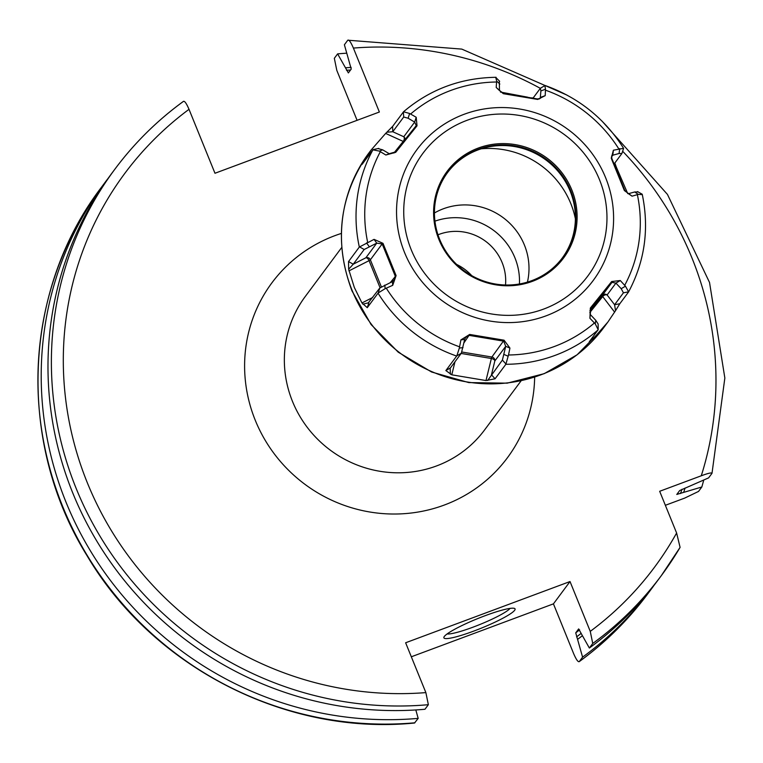 <?xml version="1.0" encoding="UTF-8"?>
<svg xmlns="http://www.w3.org/2000/svg" width="763" height="763" viewBox="0 0 763 763"><rect width="100%" height="100%" fill="white"/><g stroke="black" fill="none" stroke-linecap="round" stroke-linejoin="round"><path stroke-width="1.14" d="M351.171 67.421A323.903 313.593 36.6 0 0 345.477 67.793L348.367 72.914L351.238 69.061L344.39 44.759L347.785 40.201C348.939 39.457 350.808 42.079 353.403 48.079L379.373 112.018L214.975 173.258L189.014 109.319C186.42 103.32 184.541 100.687 183.397 101.431L183.521 101.307C157.149 120.525 134.24 143.186 114.803 169.291A340.517 329.664 -143.4 0 1 183.397 101.431M602.112 121.212L667.453 194.422L709.533 282.463L724.85 378.019L712.003 473.318C711.641 472.431 708.064 473.26 701.273 475.788L659.671 491.286L676.609 533.003A330.036 319.525 -143.4 0 1 590.257 631.373L570.018 581.54L405.63 642.77L425.868 692.604L428.358 704.697A340.517 329.664 -143.4 0 1 98.16 533.079A340.517 329.664 -143.4 0 1 114.803 169.291L111.408 173.85A340.517 329.664 36.6 0 0 94.765 537.648A340.517 329.664 36.6 0 0 424.962 709.266L428.358 704.697M345.477 67.793L337.618 53.877L334.328 58.303L336.817 70.396L357.094 120.325M347.785 40.201L461.787 49.099L566.995 95.108M676.609 533.003L680.091 547.376L661.34 575.607A340.517 329.664 -143.4 0 1 592.746 643.457L590.257 631.373M578.64 628.941L589.351 648.025L592.746 643.457M582.579 657.143A340.517 329.664 36.6 0 0 651.163 589.284L647.873 593.709A340.517 329.664 -143.4 0 1 579.289 661.569L582.579 657.143L575.731 632.842L578.602 628.989A317.809 307.689 36.6 0 0 578.688 628.922M411.324 656.79L553.433 603.857L573.662 653.681C576.265 659.68 578.135 662.313 579.289 661.569L579.155 661.693C605.526 642.475 628.435 619.814 647.873 593.709M553.433 603.857L570.018 581.54M589.351 648.025A340.517 329.664 36.6 0 0 657.944 580.176L661.34 575.607A340.517 329.664 -143.4 0 0 680.052 547.433M676.781 494.462L679.68 490.552L708.608 477.876L712.003 473.318M676.81 494.414L701.826 486.994A340.517 329.664 36.6 0 0 703.763 480.003M665.355 505.297L684.688 498.105L698.546 491.42L701.826 486.994M683.658 492.373A323.903 313.593 36.6 0 0 685.069 488.034M577.572 639.375A323.903 313.593 36.6 0 0 582.388 635.693M651.163 589.284A340.517 329.664 36.6 0 0 654.511 584.696M415.816 709.943L418.181 718.374A340.517 329.664 36.6 0 1 87.983 546.766A340.517 329.664 36.6 0 1 104.636 182.967A340.517 329.664 36.6 0 1 108.06 178.437M346.764 53.191A340.517 329.664 36.6 0 0 337.618 53.877M414.891 722.799A340.517 329.664 36.6 0 1 84.693 551.182A340.517 329.664 36.6 0 1 101.345 187.393C22.518 290.646 16.729 442.607 87.125 555.826C153.039 667.549 286.64 735.809 414.528 723.019L418.181 718.374M456.675 264.446A48.899 47.335 -143.4 0 1 471.725 275.634M505.507 284.99A48.899 47.335 36.6 0 0 502.13 262.577A48.899 47.335 -143.4 0 0 437.991 234.794M519.45 283.979A62.862 60.859 36.6 0 0 514.92 257.808A62.862 60.859 -143.4 0 0 434.948 221.156M527.433 282.1A62.862 60.859 36.6 0 0 524.41 245.047A62.862 60.859 -143.4 0 0 434.443 212.972M562.321 257.942A71.522 69.242 36.6 0 0 570.18 191.198A71.522 69.242 -143.4 0 0 513.251 146.343A71.522 69.242 -143.4 0 0 447.519 172.6M439.66 239.353A71.522 69.242 -143.4 0 1 447.767 172.276A71.522 69.242 -143.4 0 1 513.528 145.666A71.522 69.242 -143.4 0 1 570.667 190.55A71.522 69.242 -143.4 0 1 562.56 257.627A71.522 69.242 -143.4 0 1 496.789 284.237A71.522 69.242 -143.4 0 1 439.66 239.353M438.887 239.448A72.571 70.263 -143.4 0 1 478.287 148.051A72.571 70.263 -143.4 0 1 571.811 189.939A72.571 70.263 -143.4 0 1 532.412 281.337A72.571 70.263 -143.4 0 1 438.887 239.448M533.041 98.131L540.376 88.27L545.049 85.475C578.449 97.435 604.63 118.389 623.59 148.318L613.404 150.216L611.268 158.294L624.372 190.55L632.069 196.167L638.288 194.384L642.208 194.603M499.66 81.288L495.74 77.425L496.656 81.069L496.198 87.459L503.294 93.687L537.715 99.438L545.211 95.652L545.488 89.233L544.887 85.637M359.325 247.04L348.538 261.556L348.643 269.234L354.337 287.489L361.958 302.959L367.27 307.689L378.219 292.935L385.134 288.681L392.716 285.324L396.092 275.586L382.988 243.321L374.061 239.372L359.325 247.04A146.334 141.67 -143.4 0 1 372.916 149.834L379.373 151.103L385.849 155.013L395.711 152.333L417.018 125.819L416.207 117.264L409.617 113.487L403.541 111.77L392.602 126.439L385.649 133.42L403.217 141.422A3.491 0.877 -141.2 0 0 403.455 141.527M382.988 243.321L382.168 243.931L395.186 275.996L394.318 279.916L392.382 281.614L379.821 287.975L368.062 303.159M396.092 275.586L390.303 282.558M451.791 374.824L485.993 380.546L495.073 378.791L505.859 364.285L508.501 354.995L509.932 348.081L504.066 340.193L469.655 334.442L460.919 339.888L459.345 348.062L456.837 355.835L445.859 370.57L451.791 374.824L454.967 361.786M625.46 286.182L621.196 288.7L623.438 292.82L628.617 291.847L625.46 286.182L620.271 280.526L611.659 281.547L590.343 308.052L589.923 318.285L595.216 323.798L598.182 329.702L589.313 341.748M385.134 288.681L384.81 285.066M392.716 285.324L392.382 281.614M595.216 323.798L595.769 320.326L598.135 323.998L598.182 329.702M637.525 191.589L642.227 194.241C649.399 228.709 644.849 261.28 628.569 291.943M367.27 307.689L368.882 302.692L362.835 304.189M615.188 166.42L616.466 167.44L627.749 193.621M628.512 292.038L619.814 303.741L614.587 304.733L615.531 310.684L619.814 303.741M589.332 341.652L593.433 338.495L607.882 322.053L615.531 310.684M372.916 149.834L362.12 164.341L370.923 150.244L385.649 133.42M500.423 92.056L527.605 97.168M533.156 97.979L531.553 97.864M616.466 167.44L614.825 163.005M638.288 194.384L634.711 191.971L628.416 193.697L624.821 190.464L611.802 158.389L611.716 155.757L612.794 155.213L619.079 153.487L621.902 153.497L614.148 163.931M637.534 191.98L634.711 191.971M632.069 196.167L628.416 193.697M611.268 158.294L611.802 158.389M613.404 150.216L612.794 155.213L611.421 157.054M619.699 148.604L619.079 153.487M373.107 149.624L378.725 148.403M386.87 132.218L392.764 131.732L403.703 117.025L403.389 111.923M348.538 261.556L353.25 264.208L364.189 249.491L376.76 243.13L382.168 243.931L370.36 259.801L381.338 286.831M366.545 242.901L369.187 246.573M374.061 239.372L376.76 243.13L365.858 257.789A3.491 3.386 -143.4 0 1 370.36 259.801L369.054 260.65L380.05 287.727M348.643 269.234L353.25 264.208L365.858 257.789A3.491 1.869 -117 0 1 369.054 260.65L348.939 270.884M364.151 161.613L363.779 160.936M392.602 126.439L392.764 131.732L403.78 136.749A3.491 3.386 -143.4 0 1 405.115 139.457M409.617 113.487L408.119 118.227L414.671 122.099L416.264 125.599L395.005 152.047L389.254 153.716L382.702 149.853L378.286 148.642M403.703 117.025L408.119 118.227M416.207 117.264L414.671 122.099L403.78 136.749A3.491 2.413 -65.5 0 1 403.217 141.422L393.899 153.02M417.018 125.819L416.188 125.695M395.711 152.333L395.005 152.047M385.849 155.013L389.254 153.716M379.373 151.103L382.702 149.853M545.488 89.233L540.891 90.931L540.261 98.379L537.524 98.961L503.313 93.239L499.45 90.52L499.326 81.403M540.376 88.27L540.891 90.931M545.211 95.652L540.509 97.378L539.317 98.971M537.715 99.438L537.524 98.961M496.198 87.459L499.45 90.52M496.656 81.069L499.832 84.064M623.6 148.403L621.902 153.497M445.859 370.57L450.408 367.919L461.348 353.202L464.667 339.449L465.659 337.427L469.464 335.424L503.675 341.147L505.716 346.316L502.397 360.069L487.671 380.46M459.345 348.062L463.007 347.623M460.919 339.888L464.667 339.449M469.655 334.442L463.99 342.797M504.066 340.193L491.877 357.027A3.491 3.386 36.6 0 1 494.825 360.966L505.716 346.316L509.932 348.081M508.177 356.226L504.057 354.48M495.073 378.791L491.458 374.776L494.825 360.966A3.491 1.841 -166.3 0 0 491.362 358.505L491.877 357.027L461.882 352.01M450.389 374.232L450.18 368.72M589.923 318.285L590.8 308.691L611.983 282.339L615.922 283.111L621.196 288.7M595.769 320.326L590.495 314.728M590.343 308.052L590.638 308.91M611.659 281.547L611.983 282.339L602.265 295.415A3.491 3.386 36.6 0 1 607.11 294.957L615.922 283.111L620.271 280.526M623.438 292.82L614.587 304.733L607.11 294.957A3.491 2.365 142.6 0 0 602.694 296.549A3.491 0.877 38.8 0 1 602.265 295.415L589.875 310.827M592.441 339.411L591.325 338.982M485.22 615.665A38.417 5.112 -22.1 0 1 514.491 608.426A38.417 5.112 -22.1 0 1 473.737 631.106A38.417 5.112 -22.1 0 1 443.952 637.067A38.417 5.112 -22.1 0 1 485.22 615.665M510.056 608.388A34.926 4.645 -22.1 0 1 472.955 627.196A34.926 4.645 157.9 0 1 447.099 633.958M701.273 475.788A330.036 319.525 36.6 0 0 622.665 151.274M540.328 88.336A330.036 319.525 36.6 0 0 353.403 48.079M189.014 109.319A330.036 319.525 36.6 0 0 87.392 482.922A330.036 319.525 36.6 0 0 425.868 692.604M341.338 233.43A146.687 142.013 36.6 0 0 255.309 420.375A146.687 142.013 36.6 0 0 416.331 512.326A146.687 142.013 36.6 0 0 534.653 377.151M575.731 632.842A317.809 307.689 36.6 0 0 579.613 629.847M576.57 636.886A321.309 311.066 36.6 0 0 581.177 633.347M346.488 70.282A321.309 311.066 -143.4 0 1 350.532 70.015M681.941 489.293A321.309 311.066 -143.4 0 1 680.52 493.537M481.195 148.814A86.295 83.548 -143.4 0 1 570.781 203.549A86.295 83.548 -143.4 0 1 575.397 218.847M411.228 249.749A102.776 99.505 36.6 0 0 543.676 309.072A102.776 99.505 36.6 0 0 599.47 179.639A102.776 99.505 -143.4 0 0 467.032 120.316A102.776 99.505 -143.4 0 0 411.228 249.749M404.552 252.515A109.758 106.267 36.6 0 0 546.003 315.863A109.758 106.267 36.6 0 0 605.593 177.626A109.758 106.267 -143.4 0 0 464.142 114.278A109.758 106.267 -143.4 0 0 404.552 252.515M545.507 90.187A139.352 134.908 -143.4 0 1 618.745 148.785M410.637 114.002A139.352 134.908 -143.4 0 1 496.541 82.003M367.661 242.319A139.352 134.908 -143.4 0 1 380.317 151.723M389.616 259.325L388.787 259.821M386.297 288.214A139.352 134.908 36.6 0 0 459.536 346.812M508.501 354.995A139.352 134.908 36.6 0 0 594.396 322.997M624.725 285.286A139.352 134.908 36.6 0 0 637.382 194.689M378.057 293.173A146.334 141.67 36.6 0 0 456.656 356.054M505.859 364.285A146.334 141.67 36.6 0 0 598.039 329.95M378.219 292.935L379.821 287.975M603.59 327.823A146.334 141.67 -143.4 0 1 469.035 382.263A146.334 141.67 -143.4 0 1 352.144 290.436A146.334 141.67 -143.4 0 1 368.72 153.21C339.182 195.662 333.612 241.566 351.991 290.922L371.076 324.513L398.238 352.182L431.581 372.001L468.768 382.578L507.204 383.16L544.181 373.679L577.095 354.795L603.59 327.823L607.31 322.825M617.124 168.957L616.304 169.109M359.516 246.869L364.189 249.491M361.958 302.959L372.764 297.456M364.466 159.772L365.248 160.135M341.729 247.47L305.162 296.645A111.76 108.203 36.6 0 0 292.506 401.452A111.76 108.203 36.6 0 0 381.777 471.582A111.76 108.203 36.6 0 0 484.543 429.998L521.1 380.823M456.837 355.835L461.348 353.202M505.983 364.046L502.397 360.069M485.993 380.546L491.362 358.505L461.157 353.46M614.625 312.143L602.694 296.549L589.809 312.582M593.433 338.495L592.546 337.332M101.345 187.393L104.636 182.967M370.398 150.95L368.72 153.21M496.093 77.301C460.833 77.797 429.97 89.3 403.493 111.799"/></g></svg>
